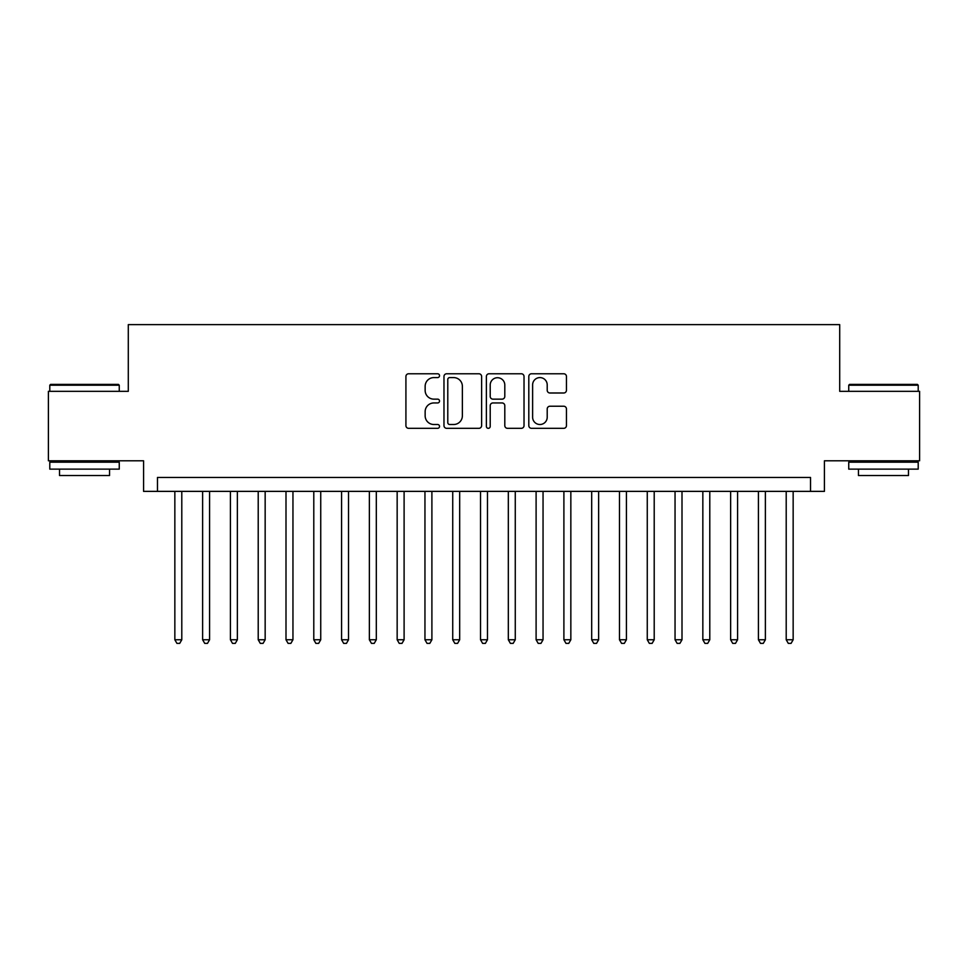 <?xml version="1.0" encoding="UTF-8"?>
<svg xmlns="http://www.w3.org/2000/svg" width="968" height="968" viewBox="0 0 968 968"><rect width="100%" height="100%" fill="white"/><g stroke="black" fill="none" stroke-linecap="round" stroke-linejoin="round"><path stroke-width="1.45" d="M439.532 375.681A1.912 1.912 0 0 0 437.633 373.769L408.641 373.769A2.723 2.723 0 0 0 405.919 376.504L405.919 425.593A2.723 2.723 0 0 0 408.641 428.328L437.633 428.328A1.912 1.912 0 0 0 439.532 426.416A1.912 1.912 0 0 0 437.633 424.504L433.882 424.504A8.724 8.724 0 0 1 425.146 415.78L425.146 411.69A8.724 8.724 0 0 1 433.882 402.954L437.633 402.954A1.912 1.912 0 0 0 439.532 401.042A1.912 1.912 0 0 0 437.633 399.143L433.882 399.143A8.724 8.724 0 0 1 425.146 390.406L425.146 386.317A8.724 8.724 0 0 1 433.882 377.593L437.633 377.593A1.912 1.912 0 0 0 439.532 375.681M563.715 392.996A2.723 2.723 0 0 0 566.449 390.273L566.449 376.504A2.723 2.723 0 0 0 563.715 373.769L531.529 373.769A2.723 2.723 0 0 0 528.806 376.504L528.806 425.593A2.723 2.723 0 0 0 531.529 428.328L563.715 428.328A2.723 2.723 0 0 0 566.449 425.593L566.449 408.956A2.723 2.723 0 0 0 563.715 406.233L549.945 406.233A2.723 2.723 0 0 0 547.21 408.956L547.21 417.208A7.296 7.296 0 0 1 539.914 424.504A7.296 7.296 0 0 1 532.618 417.208L532.618 384.889A7.296 7.296 0 0 1 539.914 377.593A7.296 7.296 0 0 1 547.21 384.889L547.21 390.273A2.723 2.723 0 0 0 549.945 392.996L563.715 392.996M810.531 491.369L824.421 491.369L824.421 460.792L919.6 460.792L919.6 391.326L839.704 391.326L839.704 324.631L128.296 324.631L128.296 391.326L48.4 391.326L48.4 460.792L143.579 460.792L143.579 491.369L810.531 491.369L810.531 477.466L157.469 477.466L157.469 491.369M481.616 376.504A2.723 2.723 0 0 0 478.882 373.769L446.696 373.769A2.723 2.723 0 0 0 443.973 376.504L443.973 425.593A2.723 2.723 0 0 0 446.696 428.328L478.882 428.328A2.723 2.723 0 0 0 481.616 425.593L481.616 376.504M489.118 373.769L521.304 373.769A2.723 2.723 0 0 1 524.027 376.504L524.027 425.593A2.723 2.723 0 0 1 521.304 428.328L507.522 428.328A2.723 2.723 0 0 1 504.8 425.593L504.8 405.689A2.723 2.723 0 0 0 502.065 402.954L492.93 402.954A2.723 2.723 0 0 0 490.207 405.689L490.207 426.416A1.912 1.912 0 0 1 488.296 428.328A1.912 1.912 0 0 1 486.384 426.416L486.384 376.504A2.723 2.723 0 0 1 489.118 373.769M449.696 377.593A1.912 1.912 0 0 0 447.785 379.504L447.785 422.592A1.912 1.912 0 0 0 449.696 424.504L453.653 424.504A8.724 8.724 0 0 0 462.377 415.78L462.377 386.317A8.724 8.724 0 0 0 453.653 377.593L449.696 377.593M504.8 385.022A7.296 7.296 0 0 0 497.504 377.726A7.296 7.296 0 0 0 490.207 385.022L490.207 396.408A2.723 2.723 0 0 0 492.93 399.143L502.065 399.143A2.723 2.723 0 0 0 504.8 396.408L504.8 385.022M174.845 491.369L174.845 639.763L181.79 639.763L181.79 491.369M181.79 639.763L179.709 643.369L176.926 643.369L174.845 639.763M50.626 384.381L118.435 384.381L119.258 385.204L49.791 385.204L50.626 384.381M84.531 469.129L49.791 469.129L49.791 462.184L119.258 462.184L119.258 469.129L84.531 469.129M109.541 469.129L109.541 475.53L59.52 475.53L59.52 469.129M849.565 384.381L917.374 384.381L918.208 385.204L848.742 385.204L849.565 384.381M883.469 469.129L848.742 469.129L848.742 462.184L918.208 462.184L918.208 469.129L883.469 469.129M908.48 469.129L908.48 475.53L858.459 475.53L858.459 469.129M202.627 491.369L202.627 639.763L209.584 639.763L209.584 491.369M209.584 639.763L207.491 643.369L204.72 643.369L202.627 639.763M230.42 491.369L230.42 639.763L237.366 639.763L237.366 491.369M237.366 639.763L235.284 643.369L232.501 643.369L230.42 639.763M258.214 491.369L258.214 639.763L265.159 639.763L265.159 491.369M265.159 639.763L263.078 643.369L260.295 643.369L258.214 639.763M285.996 491.369L285.996 639.763L292.953 639.763L292.953 491.369M292.953 639.763L290.86 643.369L288.089 643.369L285.996 639.763M313.789 491.369L313.789 639.763L320.735 639.763L320.735 491.369M320.735 639.763L318.654 643.369L315.87 643.369L313.789 639.763M341.583 491.369L341.583 639.763L348.528 639.763L348.528 491.369M348.528 639.763L346.447 643.369L343.664 643.369L341.583 639.763M369.365 491.369L369.365 639.763L376.31 639.763L376.31 491.369M376.31 639.763L374.229 643.369L371.458 643.369L369.365 639.763M397.158 491.369L397.158 639.763L404.104 639.763L404.104 491.369M404.104 639.763L402.022 643.369L399.239 643.369L397.158 639.763M424.952 491.369L424.952 639.763L431.897 639.763L431.897 491.369M431.897 639.763L429.816 643.369L427.033 643.369L424.952 639.763M452.734 491.369L452.734 639.763L459.679 639.763L459.679 491.369M459.679 639.763L457.598 643.369L454.827 643.369L452.734 639.763M480.527 491.369L480.527 639.763L487.473 639.763L487.473 491.369M487.473 639.763L485.391 643.369L482.608 643.369L480.527 639.763M508.321 491.369L508.321 639.763L515.266 639.763L515.266 491.369M515.266 639.763L513.173 643.369L510.402 643.369L508.321 639.763M536.103 491.369L536.103 639.763L543.048 639.763L543.048 491.369M543.048 639.763L540.967 643.369L538.184 643.369L536.103 639.763M563.896 491.369L563.896 639.763L570.842 639.763L570.842 491.369M570.842 639.763L568.76 643.369L565.977 643.369L563.896 639.763M591.69 491.369L591.69 639.763L598.635 639.763L598.635 491.369M598.635 639.763L596.542 643.369L593.771 643.369L591.69 639.763M619.472 491.369L619.472 639.763L626.417 639.763L626.417 491.369M626.417 639.763L624.336 643.369L621.553 643.369L619.472 639.763M647.265 491.369L647.265 639.763L654.211 639.763L654.211 491.369M654.211 639.763L652.13 643.369L649.346 643.369L647.265 639.763M675.047 491.369L675.047 639.763L682.004 639.763L682.004 491.369M682.004 639.763L679.911 643.369L677.14 643.369L675.047 639.763M702.841 491.369L702.841 639.763L709.786 639.763L709.786 491.369M709.786 639.763L707.705 643.369L704.922 643.369L702.841 639.763M730.634 491.369L730.634 639.763L737.58 639.763L737.58 491.369M737.58 639.763L735.499 643.369L732.715 643.369L730.634 639.763M758.416 491.369L758.416 639.763L765.373 639.763L765.373 491.369M765.373 639.763L763.28 643.369L760.509 643.369L758.416 639.763M786.21 491.369L786.21 639.763L793.155 639.763L793.155 491.369M793.155 639.763L791.074 643.369L788.291 643.369L786.21 639.763M49.791 391.326L49.791 385.204M65.63 462.184L65.63 460.792M103.419 462.184L103.419 460.792M119.258 391.326L119.258 385.204M848.742 391.326L848.742 385.204M864.581 462.184L864.581 460.792M902.37 462.184L902.37 460.792M918.208 391.326L918.208 385.204"/></g></svg>
